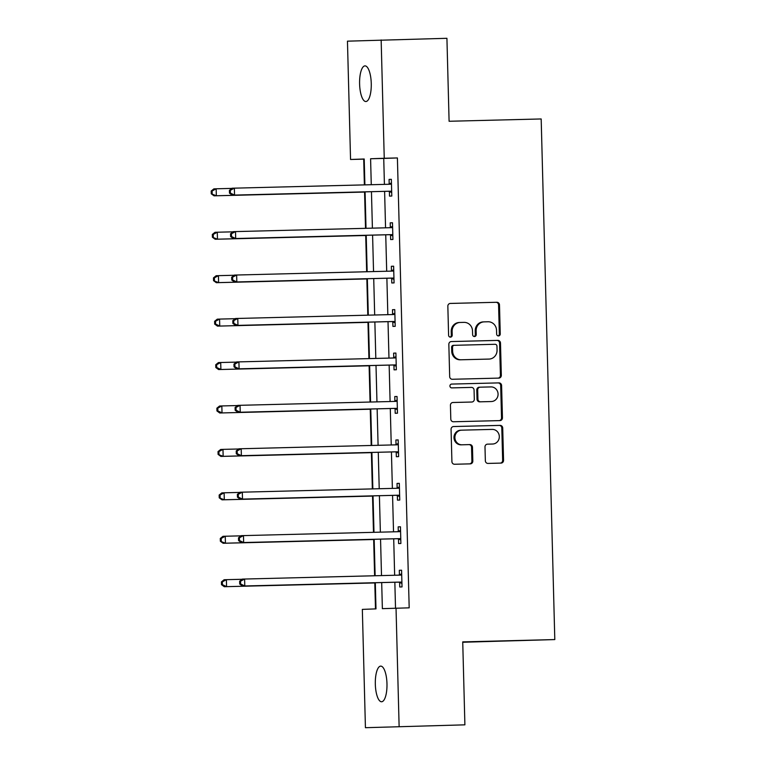 <?xml version="1.0" encoding="UTF-8"?>
<svg xmlns="http://www.w3.org/2000/svg" width="766" height="766" viewBox="0 0 766 766"><rect width="100%" height="100%" fill="white"/><g stroke="black" fill="none" stroke-linecap="round" stroke-linejoin="round"><path stroke-width="1.15" d="M498.494 335.929A1.915 1.81 87.9 0 0 500.246 333.976L499.489 304.945A2.729 2.585 87.9 0 0 496.837 302.273L450.351 303.432A2.729 2.585 87.9 0 0 447.842 306.228L448.598 335.269A1.915 1.81 87.9 0 0 450.475 337.136A1.915 1.81 87.9 0 0 452.218 335.173L452.122 331.419A8.752 8.263 87.9 0 1 460.069 322.467A8.752 8.263 87.9 0 1 460.155 322.467L464.024 322.371A8.752 8.263 87.9 0 1 472.517 330.912L472.622 334.665A1.915 1.81 87.9 0 0 474.499 336.533A1.915 1.81 87.9 0 0 476.232 334.579L476.136 330.816A8.752 8.263 87.9 0 1 484.083 321.873A8.752 8.263 87.9 0 1 484.169 321.864L488.047 321.768A8.752 8.263 87.9 0 1 496.54 330.309L496.636 334.062A1.915 1.81 87.9 0 0 498.494 335.929M498.053 335.891A1.915 1.81 87.9 0 0 499.336 334.005L498.58 304.973A2.729 2.585 87.9 0 0 495.928 302.302L450.13 303.451M450.025 337.088A1.915 1.81 87.9 0 0 451.308 335.211L451.212 331.448L452.122 331.419M474.039 336.485A1.915 1.81 87.9 0 0 475.322 334.608L475.226 330.855L476.136 330.816M375.321 684.153A17.829 5.831 88.6 0 1 380.702 666.123A17.829 5.831 88.6 0 1 386.974 683.732A17.829 5.831 88.6 0 1 381.592 701.761A17.829 5.831 88.6 0 1 375.321 684.153M359.599 83.915A17.829 5.831 88.6 0 1 364.989 65.886A17.829 5.831 88.6 0 1 371.261 83.494A17.829 5.831 88.6 0 1 365.88 101.524A17.829 5.831 88.6 0 1 359.599 83.915M485.347 460.749A2.729 2.585 87.9 0 0 488.009 463.42L501.05 463.095A2.729 2.585 87.9 0 0 503.559 460.299L502.716 428.05A2.729 2.585 87.9 0 0 500.054 425.379L453.577 426.538A2.729 2.585 87.9 0 0 453.549 426.547A2.729 2.585 87.9 0 0 451.069 429.343L451.911 461.582A2.729 2.585 87.9 0 0 454.564 464.253L470.314 463.861A2.729 2.585 87.9 0 0 472.823 461.065L472.469 447.258A2.729 2.585 87.9 0 0 469.807 444.596L462.003 444.787A7.315 6.913 87.9 0 1 454.899 437.692A7.315 6.913 87.9 0 1 461.544 430.176A7.315 6.913 87.9 0 1 461.62 430.166L492.222 429.4A7.315 6.913 87.9 0 1 499.317 436.505A7.315 6.913 87.9 0 1 492.605 444.021L487.502 444.156A2.729 2.585 87.9 0 0 484.993 446.951L485.347 460.749M364.214 159.136L350.55 159.481L347.458 41.163L446.923 38.3L449.096 121.267L541.179 118.96L554.804 639.572L462.731 641.879L464.895 724.837L365.43 727.7L362.337 609.382L375.991 608.884L375.311 582.735M381.152 39.947L384.245 158.265L370.591 158.754L371.271 184.711M381.688 582.572L382.368 608.654L409.188 607.831L397.401 157.94L384.245 158.265M396.032 608.166L399.124 726.484M498.819 378.107A2.729 2.585 87.9 0 0 501.328 375.311L500.485 343.063A2.729 2.585 87.9 0 0 497.833 340.391L451.346 341.559A2.729 2.585 87.9 0 0 448.838 344.355L449.68 376.594A2.729 2.585 87.9 0 0 452.342 379.266L498.819 378.107M499.24 420.611A2.729 2.585 87.9 0 0 501.529 417.834L500.686 385.585L501.596 385.557L502.448 417.805A2.729 2.585 87.9 0 1 499.93 420.601L453.453 421.76A2.729 2.585 87.9 0 1 450.801 419.088L450.437 405.291A2.729 2.585 87.9 0 1 452.917 402.495L452.945 402.495A2.729 2.585 87.9 0 0 452.917 402.495M452.945 402.495L471.799 402.026A2.729 2.585 87.9 0 0 474.307 399.23L474.068 390.076A2.729 2.585 87.9 0 0 471.416 387.405L451.787 387.893A1.915 1.81 87.9 0 1 449.929 386.035A1.915 1.81 87.9 0 1 451.672 384.072L451.691 384.072A1.915 1.81 87.9 0 0 451.672 384.072M451.691 384.072L498.944 382.885A2.729 2.585 87.9 0 1 501.596 385.557M462.741 642.253L554.804 639.572M397.401 157.94L383.737 158.428L384.417 184.386M384.609 191.366L385.557 227.808M385.738 234.798L386.696 271.241M386.878 278.23L387.835 314.673M388.017 321.663L388.975 358.105M389.157 365.085L390.105 401.537M390.287 408.517L391.244 444.969M391.426 451.95L392.384 488.392M392.565 495.382L393.523 531.824M393.705 538.814L394.653 575.256M394.844 582.246L395.515 608.185M389.396 191.615L389.511 196.115L391.79 196.039L391.349 179.33L389.08 179.416L389.195 183.926M390.536 235.047L390.65 239.547L392.929 239.471L392.489 222.762L390.21 222.849L390.334 227.349M391.675 278.47L391.79 282.98L394.069 282.903L393.628 266.195L391.349 266.281L391.474 270.781M392.805 321.902L392.929 326.412L395.199 326.326L394.768 309.627L392.489 309.703L392.604 314.213M393.944 365.334L394.059 369.844L396.338 369.758L395.907 353.059L393.628 353.136L393.743 357.645M395.084 408.766L395.199 413.276L397.477 413.19L397.037 396.491L394.768 396.568L394.883 401.078M396.223 452.199L396.338 456.708L398.617 456.622L398.176 439.914L395.898 440L396.022 444.51M397.353 495.631L397.477 500.131L399.756 500.054L399.316 483.346L397.037 483.432L397.152 487.932M398.492 539.063L398.617 543.563L400.886 543.487L400.455 526.778L398.176 526.864L398.291 531.365M399.632 582.486L399.747 586.995L402.026 586.909L401.585 570.21L399.316 570.297L399.431 574.797M363.706 159.156L364.377 184.884M364.568 192.075L365.516 228.316M365.708 235.497L366.655 271.748M366.847 278.929L367.795 315.171M367.977 322.362L368.925 358.603M369.116 365.794L370.064 402.035M370.256 409.226L371.204 445.467M371.395 452.658L372.343 488.9M372.525 496.081L373.482 532.332M373.664 539.513L374.612 575.764M374.804 582.945L375.484 608.903M464.895 724.837L365.43 727.7M364.894 184.874L364.214 158.993L350.55 159.481M375.129 575.745L374.172 539.302M373.99 532.313L373.032 495.87M372.851 488.88L371.893 452.438M371.711 445.458L370.763 409.006M370.581 402.026L369.624 365.574M369.442 358.593L368.484 322.151M368.302 315.161L367.345 278.719M367.163 271.729L366.215 235.286M366.024 228.297L365.076 191.854M371.453 191.691L372.4 228.144M372.592 235.124L373.54 271.576M373.722 278.556L374.679 314.998M374.861 321.988L375.819 358.431M376.001 365.42L376.958 401.863M377.14 408.853L378.088 445.295M378.27 452.285L379.227 488.727M379.409 495.707L380.367 532.159M380.549 539.14L381.506 575.592M383.737 158.428L370.591 158.754M389.08 179.416L391.359 179.359M390.21 222.849L392.489 222.791M391.349 266.281L393.628 266.223M392.489 309.703L394.768 309.646M393.628 353.136L395.907 353.078M394.768 396.568L397.037 396.51M395.898 440L398.176 439.943M397.037 483.432L399.316 483.375M398.176 526.864L400.455 526.807M399.316 570.297L401.595 570.239M483.997 321.873L483.26 321.902A8.752 8.263 87.9 0 0 483.174 321.902A8.752 8.263 87.9 0 0 475.226 330.855M459.983 322.476L459.246 322.496A8.752 8.263 87.9 0 0 459.16 322.505A8.752 8.263 87.9 0 0 451.212 331.448M498.13 378.126A2.729 2.585 87.9 0 0 500.418 375.34L499.576 343.091A2.729 2.585 87.9 0 0 496.923 340.43L451.126 341.569M496.952 346.155A1.915 1.81 87.9 0 0 495.095 344.288L454.295 345.313A1.915 1.81 87.9 0 0 452.534 347.266L452.639 351.23A8.752 8.263 87.9 0 0 461.132 359.771L489.024 359.072A8.752 8.263 87.9 0 0 489.11 359.072A8.752 8.263 87.9 0 0 497.057 350.119L496.952 346.155M454.257 345.313L453.376 345.342A1.915 1.81 87.9 0 0 451.624 347.304L452.534 347.266M488.287 359.101A8.752 8.263 87.9 0 1 488.191 359.101A8.752 8.263 87.9 0 1 488.105 359.101L460.222 359.8A8.752 8.263 87.9 0 1 451.729 351.259L451.624 347.304M452.725 402.514L470.889 402.054A2.729 2.585 87.9 0 0 470.937 402.054M451.5 384.082L498.944 382.885M491.36 401.537A7.315 6.913 87.9 0 0 491.427 401.528A7.315 6.913 87.9 0 0 498.072 394.011A7.315 6.913 87.9 0 0 490.977 386.916L480.196 387.184A2.729 2.585 87.9 0 0 477.687 389.98L477.927 399.134A2.729 2.585 87.9 0 0 480.579 401.805L490.451 401.566A7.315 6.913 87.9 0 0 490.594 401.566M480.138 387.184L479.286 387.213A2.729 2.585 87.9 0 0 476.778 390.018L477.687 389.98M490.451 401.566L479.669 401.834A2.729 2.585 87.9 0 1 477.017 399.172L476.778 390.018M500.686 385.585A2.729 2.585 87.9 0 0 498.034 382.923M491.839 444.05A7.315 6.913 87.9 0 1 491.762 444.06A7.315 6.913 87.9 0 1 491.686 444.06L487.281 444.165M461.477 430.176L460.711 430.205A7.315 6.913 87.9 0 0 453.989 437.721A7.315 6.913 87.9 0 0 461.094 444.826L462.003 444.787M469.625 463.88A2.729 2.585 87.9 0 0 471.913 461.094L471.559 447.296A2.729 2.585 87.9 0 0 468.897 444.625L461.094 444.826M500.361 463.104A2.729 2.585 87.9 0 0 502.649 460.328L501.807 428.079A2.729 2.585 87.9 0 0 499.145 425.417L453.357 426.557M231.859 188.398L216.156 188.79L216.338 195.751L214.059 195.828L365.076 192.055M212.172 193.769L212.105 190.993L211.196 191.021L211.263 193.808L216.338 195.751L365.076 192.036M211.196 191.021L213.877 188.876L216.156 188.79L212.105 190.993M214.059 195.828L211.263 193.808M229.407 190.361L229.484 193.147L230.394 193.118L230.317 190.332L229.407 190.361L232.088 188.216L390.114 184.242A2.786 2.633 87.9 0 0 391.091 184.012L391.474 183.84M230.317 190.332L234.367 188.13L234.549 195.091L232.27 195.177L388.017 191.28A2.786 2.633 87.9 0 1 389.004 191.462L391.704 192.525M391.675 191.529L391.282 191.376A2.786 2.633 87.9 0 0 390.296 191.203L234.549 195.091L230.394 193.118M388.19 184.29A2.786 2.633 87.9 0 0 388.812 184.099L391.445 182.892M229.484 193.147L232.27 195.177M232.998 231.83L217.285 232.222L217.467 239.184L215.198 239.26L366.215 235.488M213.312 237.201L213.245 234.415L212.326 234.453L212.402 237.24L217.467 239.184L366.215 235.459M212.326 234.453L215.016 232.299L217.285 232.222L213.245 234.415M215.198 239.26L212.402 237.24M234.137 275.262L218.425 275.655L218.607 282.616L216.328 282.692L367.354 278.92M214.451 280.634L214.375 277.847L213.465 277.886L213.542 280.662L218.607 282.616L367.354 278.891M213.465 277.886L216.146 275.731L218.425 275.655L214.375 277.847M216.328 282.692L213.542 280.662M230.547 233.793L230.614 236.579L231.524 236.55L231.456 233.764L230.547 233.793L233.228 231.648L391.254 227.674A2.786 2.633 87.9 0 0 391.282 227.665A2.786 2.633 87.9 0 0 392.23 227.445L392.613 227.272M231.456 233.764L235.507 231.562L235.689 238.523L233.41 238.609L389.157 234.712A2.786 2.633 87.9 0 1 390.143 234.884L392.834 235.957M392.814 234.961L392.422 234.808A2.786 2.633 87.9 0 0 391.436 234.626L235.689 238.523L231.524 236.55M389.329 227.722A2.786 2.633 87.9 0 0 389.951 227.531L392.585 226.324M230.614 236.579L233.41 238.609M231.677 277.225L231.753 280.011L232.663 279.973L232.596 277.196L231.677 277.225L234.367 275.08L392.384 271.097A2.786 2.633 87.9 0 0 393.37 270.877L393.743 270.704M232.596 277.196L236.637 274.994L236.818 281.955L234.549 282.041L390.296 278.144A2.786 2.633 87.9 0 1 391.282 278.317L393.973 279.389M393.944 278.393L393.561 278.24A2.786 2.633 87.9 0 0 392.575 278.058L236.818 281.955L232.663 279.973M390.469 271.145A2.786 2.633 87.9 0 0 391.091 270.953L393.724 269.756M231.753 280.011L234.549 282.041M217.467 326.125L368.494 322.352L217.467 326.125L214.681 324.095L215.591 324.066L215.514 321.28L214.604 321.318L214.681 324.095M235.277 318.694L219.564 319.087L219.746 326.038L215.591 324.066M214.604 321.318L217.285 319.163L219.564 319.087L215.514 321.28M218.607 369.557L369.624 365.784L218.607 369.557L215.811 367.527L216.73 367.498L216.654 364.712L215.744 364.74L215.811 367.527M236.407 362.117L220.704 362.51L220.886 369.471L216.73 367.498M215.744 364.74L218.425 362.596L220.704 362.51L216.654 364.712M219.746 412.989L370.763 409.207L219.746 412.989L216.95 410.959L217.86 410.93L217.793 408.144L216.883 408.173L216.95 410.959M237.546 405.549L221.834 405.942L222.025 412.903L217.86 410.93M216.883 408.173L219.564 406.028L221.834 405.942L217.793 408.144M232.816 320.657L232.893 323.444L233.802 323.405L233.726 320.619L232.816 320.657L235.497 318.503L393.523 314.529A2.786 2.633 87.9 0 0 394.5 314.309L394.883 314.127M233.726 320.619L237.776 318.426L237.958 325.387L235.679 325.464L391.436 321.576A2.786 2.633 87.9 0 1 392.422 321.749L395.112 322.821M395.084 321.825L394.691 321.672A2.786 2.633 87.9 0 0 393.705 321.49L237.958 325.387L233.802 323.405M391.598 314.577A2.786 2.633 87.9 0 0 392.221 314.386L394.863 313.189M232.893 323.444L235.679 325.464M233.956 364.089L234.032 366.866L234.942 366.837L234.865 364.051L233.956 364.089L236.637 361.935L394.662 357.961A2.786 2.633 87.9 0 0 395.639 357.741L396.022 357.559M234.865 364.051L238.915 361.858L239.097 368.819L236.818 368.896L392.565 365.009A2.786 2.633 87.9 0 1 393.552 365.181L396.252 366.253M396.223 365.258L395.83 365.095A2.786 2.633 87.9 0 0 394.844 364.922L239.097 368.819L234.942 366.837M392.738 358.009A2.786 2.633 87.9 0 0 393.36 357.818L395.993 356.621M234.032 366.866L236.818 368.896M235.095 407.522L235.162 410.298L236.081 410.27L236.005 407.483L235.095 407.522L237.776 405.367L395.802 401.394A2.786 2.633 87.9 0 0 396.778 401.164L397.161 400.991M236.005 407.483L240.055 405.291L240.237 412.242L237.958 412.328L393.705 408.431A2.786 2.633 87.9 0 1 394.691 408.613L397.382 409.676M397.363 408.68L396.97 408.527A2.786 2.633 87.9 0 0 395.984 408.355L240.237 412.242L236.081 410.27M393.877 401.441A2.786 2.633 87.9 0 0 394.5 401.25L397.133 400.053M235.162 410.298L237.958 412.328M236.234 450.944L236.301 453.731L237.211 453.702L237.144 450.915L236.234 450.944L238.915 448.799L396.941 444.826A2.786 2.633 87.9 0 0 397.918 444.596L398.291 444.424M237.144 450.915L241.194 448.713L241.376 455.674L239.097 455.76L394.844 451.863A2.786 2.633 87.9 0 1 395.83 452.045L398.521 453.108M398.492 452.112L398.109 451.959A2.786 2.633 87.9 0 0 397.123 451.787L241.376 455.674L237.211 453.702M395.017 444.874A2.786 2.633 87.9 0 0 395.639 444.682L398.272 443.476M236.301 453.731L239.097 455.76M237.364 494.376L237.441 497.163L238.35 497.134L238.274 494.348L237.364 494.376L240.055 492.232L398.071 488.258A2.786 2.633 87.9 0 0 399.048 488.028L399.431 487.856M238.274 494.348L242.324 492.145L242.506 499.106L240.237 499.193L395.984 495.296A2.786 2.633 87.9 0 1 396.97 495.478L399.661 496.54M399.632 495.545L399.249 495.391A2.786 2.633 87.9 0 0 398.253 495.219L242.506 499.106L238.35 497.134M396.146 488.306A2.786 2.633 87.9 0 0 396.778 488.114L399.412 486.908M237.441 497.163L240.237 499.193M238.504 537.809L238.58 540.595L239.49 540.557L239.413 537.78L238.504 537.809L241.185 535.664L399.21 531.681A2.786 2.633 87.9 0 0 400.187 531.46L400.57 531.288M239.413 537.78L243.464 535.578L243.645 542.539L241.367 542.625L397.114 538.728A2.786 2.633 87.9 0 1 398.109 538.9L400.8 539.973M400.771 538.977L400.379 538.824A2.786 2.633 87.9 0 0 399.392 538.642L243.645 542.539L239.49 540.557M397.286 531.738A2.786 2.633 87.9 0 0 397.908 531.537L400.541 530.34M238.58 540.595L241.367 542.625M238.686 448.981L222.973 449.374L223.155 456.335L220.886 456.421L371.903 452.639M218.999 454.353L218.923 451.576L218.013 451.605L218.09 454.391L223.155 456.335L371.903 452.62M218.013 451.605L220.694 449.46L222.973 449.374L218.923 451.576M220.886 456.421L218.09 454.391M239.825 492.414L224.112 492.806L224.294 499.767L222.016 499.844L373.042 496.071M220.139 497.785L220.062 494.999L219.153 495.037L219.229 497.823L224.294 499.767L373.042 496.042M219.153 495.037L221.834 492.892L224.112 492.806L220.062 494.999M222.016 499.844L219.229 497.823M240.955 535.846L225.252 536.238L225.434 543.199L223.155 543.276L374.181 539.503M221.278 541.217L221.202 538.431L220.292 538.469L220.359 541.256L225.434 543.199L374.172 539.475M220.292 538.469L222.973 536.315L225.252 536.238L221.202 538.431M223.155 543.276L220.359 541.256M224.294 586.708L375.311 582.936L224.294 586.708L221.498 584.678L222.408 584.649L222.341 581.863L221.431 581.901L221.498 584.678M242.094 579.278L226.391 579.67L226.573 586.632L222.408 584.649M221.431 581.901L224.112 579.747L226.391 579.67L222.341 581.863M239.643 581.241L239.72 584.027L240.629 583.989L240.553 581.212L239.643 581.241L242.324 579.096L400.35 575.113A2.786 2.633 87.9 0 0 401.327 574.893L401.71 574.72M240.553 581.212L244.603 579.01L244.785 585.971L242.506 586.047L398.253 582.16A2.786 2.633 87.9 0 1 399.239 582.332L401.939 583.405M401.911 582.409L401.518 582.256A2.786 2.633 87.9 0 0 400.532 582.074L244.785 585.971L240.629 583.989M398.425 575.161A2.786 2.633 87.9 0 0 399.048 574.969L401.681 573.772M239.72 584.027L242.506 586.047M499.336 334.005L500.246 333.976M451.308 335.211L452.218 335.173M475.322 334.608L476.232 334.579M495.928 302.302L496.837 302.273M498.58 304.973L499.489 304.945M496.923 340.43L497.833 340.391M499.576 343.091L500.485 343.063M500.418 375.34L501.328 375.311M451.729 351.259L452.639 351.23M460.222 359.8L461.132 359.771M488.105 359.101L489.024 359.072M501.529 417.834L502.448 417.805M477.017 399.172L477.927 399.134M479.669 401.834L480.579 401.805M491.686 444.06L492.605 444.021M468.897 444.625L469.807 444.596M471.559 447.296L472.469 447.258M471.913 461.094L472.823 461.065M499.145 425.417L500.054 425.379M501.807 428.079L502.716 428.05M502.649 460.328L503.559 460.299M391.282 191.376L389.004 191.462M390.296 191.203L388.017 191.28M391.091 184.012L388.812 184.099M392.422 234.808L390.143 234.884M391.436 234.626L389.157 234.712M392.23 227.445L389.951 227.531M393.561 278.24L391.282 278.317M392.575 278.058L390.296 278.144M393.37 270.877L391.091 270.953M394.691 321.672L392.422 321.749M393.705 321.49L391.436 321.576M394.5 314.309L392.221 314.386M395.83 365.095L393.552 365.181M394.844 364.922L392.565 365.009M395.639 357.741L393.36 357.818M396.97 408.527L394.691 408.613M395.984 408.355L393.705 408.431M396.778 401.164L394.5 401.25M398.109 451.959L395.83 452.045M397.123 451.787L394.844 451.863M397.918 444.596L395.639 444.682M399.249 495.391L396.97 495.478M398.253 495.219L395.984 495.296M399.048 488.028L396.778 488.114M400.379 538.824L398.109 538.9M399.392 538.642L397.114 538.728M400.187 531.46L397.908 531.537M401.518 582.256L399.239 582.332M400.532 582.074L398.253 582.16M401.327 574.893L399.048 574.969M483.174 321.902L484.083 321.873M459.16 322.505L460.069 322.467M453.357 345.342L454.276 345.313M488.191 359.101L489.11 359.072M490.518 401.566L491.427 401.528M479.257 387.213L480.167 387.184M491.762 444.06L492.672 444.021M460.634 430.205L461.544 430.176"/></g></svg>
